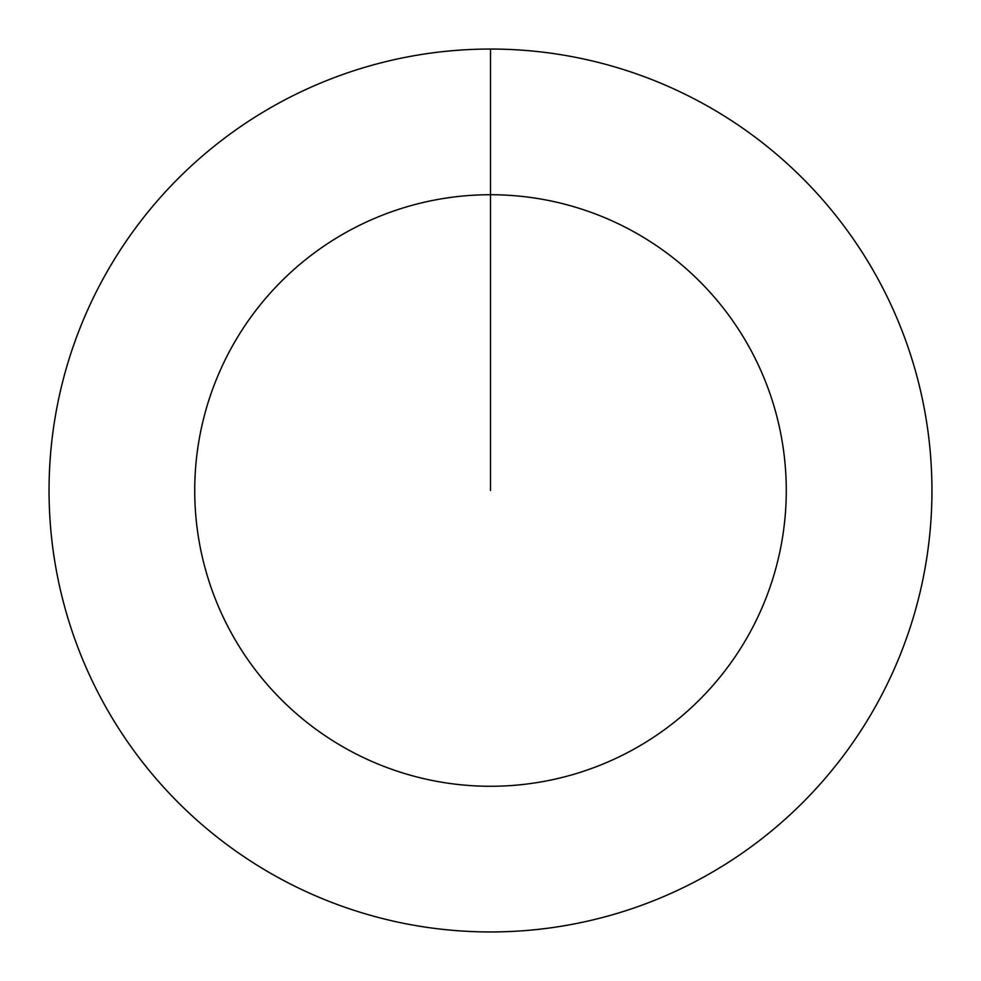 <?xml version="1.0" encoding="UTF-8"?>
<svg xmlns="http://www.w3.org/2000/svg" width="981" height="981" viewBox="0 0 981 981"><rect width="100%" height="100%" fill="white"/><g stroke="black" fill="none" stroke-linecap="round" stroke-linejoin="round"><path stroke-width="1.47" d="M490.5 49.05A441.45 441.45 0 0 1 931.95 490.5A441.45 441.45 0 0 1 490.5 931.95A441.45 441.45 0 0 1 49.05 490.5A441.45 441.45 0 0 1 490.5 49.05L490.5 194.729A295.772 295.772 0 0 1 786.272 490.5A295.772 295.772 0 0 1 490.5 786.272A295.772 295.772 0 0 1 194.729 490.5A295.772 295.772 0 0 1 490.5 194.729L490.5 490.5"/></g></svg>
